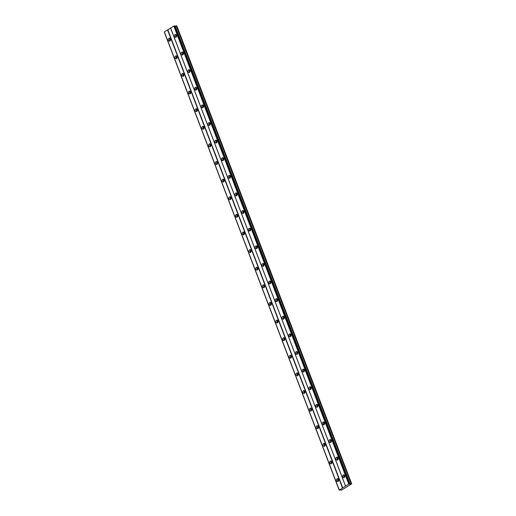 <?xml version="1.0" encoding="UTF-8"?>
<svg xmlns="http://www.w3.org/2000/svg" width="516" height="516" viewBox="0 0 516 516"><rect width="100%" height="100%" fill="white"/><g stroke="black" fill="none" stroke-linecap="round" stroke-linejoin="round"><path stroke-width="0.77" d="M344.688 477.087A0.884 0.703 91 0 1 344.714 475.481M176.524 36.713A0.884 0.703 91 0 1 176.549 35.107M183.251 54.328A0.884 0.703 91 0 1 183.277 52.722M189.978 71.943A0.884 0.703 91 0 1 190.004 70.337M196.706 89.558A0.884 0.703 91 0 1 196.731 87.952M203.427 107.173A0.884 0.703 91 0 1 203.459 105.567M210.154 124.788A0.884 0.703 91 0 1 210.18 123.182M216.881 142.403A0.884 0.703 91 0 1 216.907 140.797M223.609 160.018A0.884 0.703 91 0 1 223.634 158.412M230.336 177.633A0.884 0.703 91 0 1 230.362 176.027M237.063 195.248A0.884 0.703 91 0 1 237.089 193.642M243.791 212.863A0.884 0.703 91 0 1 243.816 211.257M250.512 230.478A0.884 0.703 91 0 1 250.544 228.872M257.239 248.093A0.884 0.703 91 0 1 257.271 246.487M263.966 265.708A0.884 0.703 91 0 1 263.992 264.102M270.694 283.323A0.884 0.703 91 0 1 270.719 281.717M277.421 300.938A0.884 0.703 91 0 1 277.447 299.332M284.148 318.553A0.884 0.703 91 0 1 284.174 316.947M290.876 336.168A0.884 0.703 91 0 1 290.901 334.562M297.603 353.783A0.884 0.703 91 0 1 297.629 352.176M304.324 371.397A0.884 0.703 91 0 1 304.356 369.791M311.051 389.012A0.884 0.703 91 0 1 311.077 387.406M317.779 406.627A0.884 0.703 91 0 1 317.804 405.021M324.506 424.242A0.884 0.703 91 0 1 324.532 422.636M331.233 441.857A0.884 0.703 91 0 1 331.259 440.251M337.961 459.472A0.884 0.703 91 0 1 337.986 457.866M342.669 476.913A1.471 1.167 -89 0 0 344.772 475.623A1.471 1.167 -89 0 0 342.669 476.913M344.378 475.043A1.471 1.167 -89 0 0 344.333 477.513M174.505 36.539A1.471 1.167 -89 0 0 176.614 35.249A1.471 1.167 -89 0 0 174.505 36.539M176.214 34.669A1.471 1.167 -89 0 0 176.169 37.139M181.232 54.154A1.471 1.167 -89 0 0 183.341 52.864A1.471 1.167 -89 0 0 181.232 54.154M182.941 52.284A1.471 1.167 -89 0 0 182.896 54.754M187.959 71.769A1.471 1.167 -89 0 0 190.062 70.479A1.471 1.167 -89 0 0 187.959 71.769M189.669 69.899A1.471 1.167 -89 0 0 189.624 72.369M194.687 89.384A1.471 1.167 -89 0 0 196.79 88.094A1.471 1.167 -89 0 0 194.687 89.384M196.39 87.514A1.471 1.167 -89 0 0 196.351 89.984M201.414 106.999A1.471 1.167 -89 0 0 203.517 105.709A1.471 1.167 -89 0 0 201.414 106.999M203.117 105.129A1.471 1.167 -89 0 0 203.078 107.599M208.142 124.614A1.471 1.167 -89 0 0 210.244 123.324A1.471 1.167 -89 0 0 208.142 124.614M209.844 122.744A1.471 1.167 -89 0 0 209.806 125.214M214.869 142.229A1.471 1.167 -89 0 0 216.972 140.939A1.471 1.167 -89 0 0 214.869 142.229M216.572 140.358A1.471 1.167 -89 0 0 216.533 142.829M221.59 159.844A1.471 1.167 -89 0 0 223.699 158.554A1.471 1.167 -89 0 0 221.59 159.844M223.299 157.973A1.471 1.167 -89 0 0 223.254 160.444M228.317 177.459A1.471 1.167 -89 0 0 230.426 176.169A1.471 1.167 -89 0 0 228.317 177.459M230.026 175.588A1.471 1.167 -89 0 0 229.981 178.059M235.044 195.074A1.471 1.167 -89 0 0 237.154 193.784A1.471 1.167 -89 0 0 235.044 195.074M236.754 193.203A1.471 1.167 -89 0 0 236.709 195.674M241.772 212.689A1.471 1.167 -89 0 0 243.875 211.399A1.471 1.167 -89 0 0 241.772 212.689M243.481 210.818A1.471 1.167 -89 0 0 243.436 213.289M248.499 230.304A1.471 1.167 -89 0 0 250.602 229.014A1.471 1.167 -89 0 0 248.499 230.304M250.202 228.433A1.471 1.167 -89 0 0 250.163 230.904M255.226 247.919A1.471 1.167 -89 0 0 257.329 246.629A1.471 1.167 -89 0 0 255.226 247.919M256.929 246.048A1.471 1.167 -89 0 0 256.891 248.519M261.954 265.534A1.471 1.167 -89 0 0 264.057 264.244A1.471 1.167 -89 0 0 261.954 265.534M263.657 263.663A1.471 1.167 -89 0 0 263.618 266.133M268.681 283.149A1.471 1.167 -89 0 0 270.784 281.859A1.471 1.167 -89 0 0 268.681 283.149M270.384 281.278A1.471 1.167 -89 0 0 270.345 283.748M275.402 300.764A1.471 1.167 -89 0 0 277.511 299.474A1.471 1.167 -89 0 0 275.402 300.764M277.111 298.893A1.471 1.167 -89 0 0 277.066 301.363M282.129 318.378A1.471 1.167 -89 0 0 284.239 317.088A1.471 1.167 -89 0 0 282.129 318.378M283.839 316.508A1.471 1.167 -89 0 0 283.794 318.978M288.857 335.993A1.471 1.167 -89 0 0 290.96 334.703A1.471 1.167 -89 0 0 288.857 335.993M290.566 334.123A1.471 1.167 -89 0 0 290.521 336.593M295.584 353.608A1.471 1.167 -89 0 0 297.687 352.318A1.471 1.167 -89 0 0 295.584 353.608M297.287 351.738A1.471 1.167 -89 0 0 297.248 354.208M302.312 371.223A1.471 1.167 -89 0 0 304.414 369.933A1.471 1.167 -89 0 0 302.312 371.223M304.014 369.353A1.471 1.167 -89 0 0 303.976 371.823M309.039 388.838A1.471 1.167 -89 0 0 311.142 387.548A1.471 1.167 -89 0 0 309.039 388.838M310.742 386.968A1.471 1.167 -89 0 0 310.703 389.438M315.766 406.453A1.471 1.167 -89 0 0 317.869 405.163A1.471 1.167 -89 0 0 315.766 406.453M317.469 404.583A1.471 1.167 -89 0 0 317.43 407.053M322.487 424.068A1.471 1.167 -89 0 0 324.596 422.778A1.471 1.167 -89 0 0 322.487 424.068M324.196 422.198A1.471 1.167 -89 0 0 324.151 424.668M329.214 441.683A1.471 1.167 -89 0 0 331.324 440.393A1.471 1.167 -89 0 0 329.214 441.683M330.924 439.813A1.471 1.167 -89 0 0 330.879 442.283M335.942 459.298A1.471 1.167 -89 0 0 338.051 458.008A1.471 1.167 -89 0 0 335.942 459.298M337.651 457.428A1.471 1.167 -89 0 0 337.606 459.898M336.497 480.706A1.471 1.167 -89 0 0 338.599 479.409A1.471 1.167 -89 0 0 336.497 480.706M338.199 478.835A1.471 1.167 -89 0 0 338.161 481.305M168.332 40.332A1.471 1.167 -89 0 0 170.441 39.035A1.471 1.167 -89 0 0 168.332 40.332M170.041 38.461A1.471 1.167 -89 0 0 169.996 40.932M175.059 57.947A1.471 1.167 -89 0 0 177.162 56.65A1.471 1.167 -89 0 0 175.059 57.947M176.769 56.076A1.471 1.167 -89 0 0 176.724 58.547M181.787 75.562A1.471 1.167 -89 0 0 183.89 74.265A1.471 1.167 -89 0 0 181.787 75.562M183.49 73.691A1.471 1.167 -89 0 0 183.451 76.162M188.514 93.177A1.471 1.167 -89 0 0 190.617 91.88A1.471 1.167 -89 0 0 188.514 93.177M190.217 91.306A1.471 1.167 -89 0 0 190.178 93.777M195.242 110.792A1.471 1.167 -89 0 0 197.344 109.495A1.471 1.167 -89 0 0 195.242 110.792M196.944 108.921A1.471 1.167 -89 0 0 196.906 111.391M201.969 128.407A1.471 1.167 -89 0 0 204.072 127.11A1.471 1.167 -89 0 0 201.969 128.407M203.672 126.536A1.471 1.167 -89 0 0 203.633 129.006M208.69 146.022A1.471 1.167 -89 0 0 210.799 144.725A1.471 1.167 -89 0 0 208.69 146.022M210.399 144.151A1.471 1.167 -89 0 0 210.354 146.621M215.417 163.636A1.471 1.167 -89 0 0 217.526 162.34A1.471 1.167 -89 0 0 215.417 163.636M217.126 161.766A1.471 1.167 -89 0 0 217.081 164.236M222.144 181.251A1.471 1.167 -89 0 0 224.247 179.955A1.471 1.167 -89 0 0 222.144 181.251M223.854 179.381A1.471 1.167 -89 0 0 223.809 181.851M228.872 198.866A1.471 1.167 -89 0 0 230.975 197.57A1.471 1.167 -89 0 0 228.872 198.866M230.581 196.996A1.471 1.167 -89 0 0 230.536 199.466M235.599 216.481A1.471 1.167 -89 0 0 237.702 215.185A1.471 1.167 -89 0 0 235.599 216.481M237.302 214.611A1.471 1.167 -89 0 0 237.263 217.081M242.327 234.096A1.471 1.167 -89 0 0 244.429 232.8A1.471 1.167 -89 0 0 242.327 234.096M244.029 232.226A1.471 1.167 -89 0 0 243.991 234.696M249.054 251.711A1.471 1.167 -89 0 0 251.157 250.415A1.471 1.167 -89 0 0 249.054 251.711M250.757 249.841A1.471 1.167 -89 0 0 250.718 252.311M255.781 269.326A1.471 1.167 -89 0 0 257.884 268.03A1.471 1.167 -89 0 0 255.781 269.326M257.484 267.456A1.471 1.167 -89 0 0 257.445 269.926M262.502 286.941A1.471 1.167 -89 0 0 264.611 285.645A1.471 1.167 -89 0 0 262.502 286.941M264.211 285.071A1.471 1.167 -89 0 0 264.166 287.541M269.229 304.556A1.471 1.167 -89 0 0 271.339 303.26A1.471 1.167 -89 0 0 269.229 304.556M270.939 302.686A1.471 1.167 -89 0 0 270.894 305.156M275.957 322.171A1.471 1.167 -89 0 0 278.06 320.875A1.471 1.167 -89 0 0 275.957 322.171M277.666 320.301A1.471 1.167 -89 0 0 277.621 322.771M282.684 339.786A1.471 1.167 -89 0 0 284.787 338.49A1.471 1.167 -89 0 0 282.684 339.786M284.387 337.916A1.471 1.167 -89 0 0 284.348 340.386M289.411 357.401A1.471 1.167 -89 0 0 291.514 356.105A1.471 1.167 -89 0 0 289.411 357.401M291.114 355.53A1.471 1.167 -89 0 0 291.076 358.001M296.139 375.016A1.471 1.167 -89 0 0 298.242 373.719A1.471 1.167 -89 0 0 296.139 375.016M297.842 373.145A1.471 1.167 -89 0 0 297.803 375.616M302.866 392.631A1.471 1.167 -89 0 0 304.969 391.334A1.471 1.167 -89 0 0 302.866 392.631M304.569 390.76A1.471 1.167 -89 0 0 304.53 393.231M309.587 410.246A1.471 1.167 -89 0 0 311.696 408.949A1.471 1.167 -89 0 0 309.587 410.246M311.296 408.375A1.471 1.167 -89 0 0 311.251 410.846M316.314 427.861A1.471 1.167 -89 0 0 318.424 426.564A1.471 1.167 -89 0 0 316.314 427.861M318.024 425.99A1.471 1.167 -89 0 0 317.979 428.461M323.042 445.476A1.471 1.167 -89 0 0 325.151 444.179A1.471 1.167 -89 0 0 323.042 445.476M324.751 443.605A1.471 1.167 -89 0 0 324.706 446.076M329.769 463.091A1.471 1.167 -89 0 0 331.872 461.794A1.471 1.167 -89 0 0 329.769 463.091M331.478 461.22A1.471 1.167 -89 0 0 331.433 463.69M338.509 480.88A0.884 0.703 91 0 1 338.541 479.267M170.351 40.506A0.884 0.703 91 0 1 170.377 38.893M177.078 58.121A0.884 0.703 91 0 1 177.104 56.508M183.799 75.736A0.884 0.703 91 0 1 183.831 74.123M190.527 93.351A0.884 0.703 91 0 1 190.559 91.738M197.254 110.966A0.884 0.703 91 0 1 197.28 109.353M203.981 128.581A0.884 0.703 91 0 1 204.007 126.968M210.709 146.196A0.884 0.703 91 0 1 210.734 144.583M217.436 163.811A0.884 0.703 91 0 1 217.462 162.198M224.163 181.426A0.884 0.703 91 0 1 224.189 179.813M230.891 199.041A0.884 0.703 91 0 1 230.916 197.428M237.612 216.655A0.884 0.703 91 0 1 237.644 215.043M244.339 234.27A0.884 0.703 91 0 1 244.371 232.658M251.066 251.885A0.884 0.703 91 0 1 251.092 250.273M257.794 269.5A0.884 0.703 91 0 1 257.819 267.888M264.521 287.115A0.884 0.703 91 0 1 264.547 285.503M271.248 304.73A0.884 0.703 91 0 1 271.274 303.118M277.976 322.345A0.884 0.703 91 0 1 278.001 320.733M284.703 339.96A0.884 0.703 91 0 1 284.729 338.348M291.424 357.575A0.884 0.703 91 0 1 291.456 355.963M298.151 375.19A0.884 0.703 91 0 1 298.177 373.578M304.879 392.805A0.884 0.703 91 0 1 304.904 391.192M311.606 410.42A0.884 0.703 91 0 1 311.632 408.807M318.333 428.035A0.884 0.703 91 0 1 318.359 426.422M325.061 445.65A0.884 0.703 91 0 1 325.086 444.037M331.788 463.265A0.884 0.703 91 0 1 331.814 461.652M351.699 483.827L348.739 484.06L339.193 490.161L340.566 489.781L341.095 489.787L340.76 490.194L341.573 490.116L351.699 483.827L176.807 25.839L175.027 26.213M339.251 489.929L164.359 31.94L173.847 26.071L174.872 25.8L349.758 483.789M339.193 490.161L164.404 32.056M173.847 26.071L348.739 484.06M345.539 486.02L170.654 28.032M170.635 28.122L345.52 486.111M342.714 487.833L167.829 29.844M167.565 29.928L342.456 487.917M339.257 489.877L164.372 31.889M340.76 490.194L340.605 489.781M351.144 483.815L176.253 25.826M350.19 484.208L175.298 26.219M173.989 26.026L348.88 484.014M174.543 25.845L349.429 483.834M339.205 490.116L164.314 32.127M174.685 25.8L349.577 483.789"/></g></svg>
